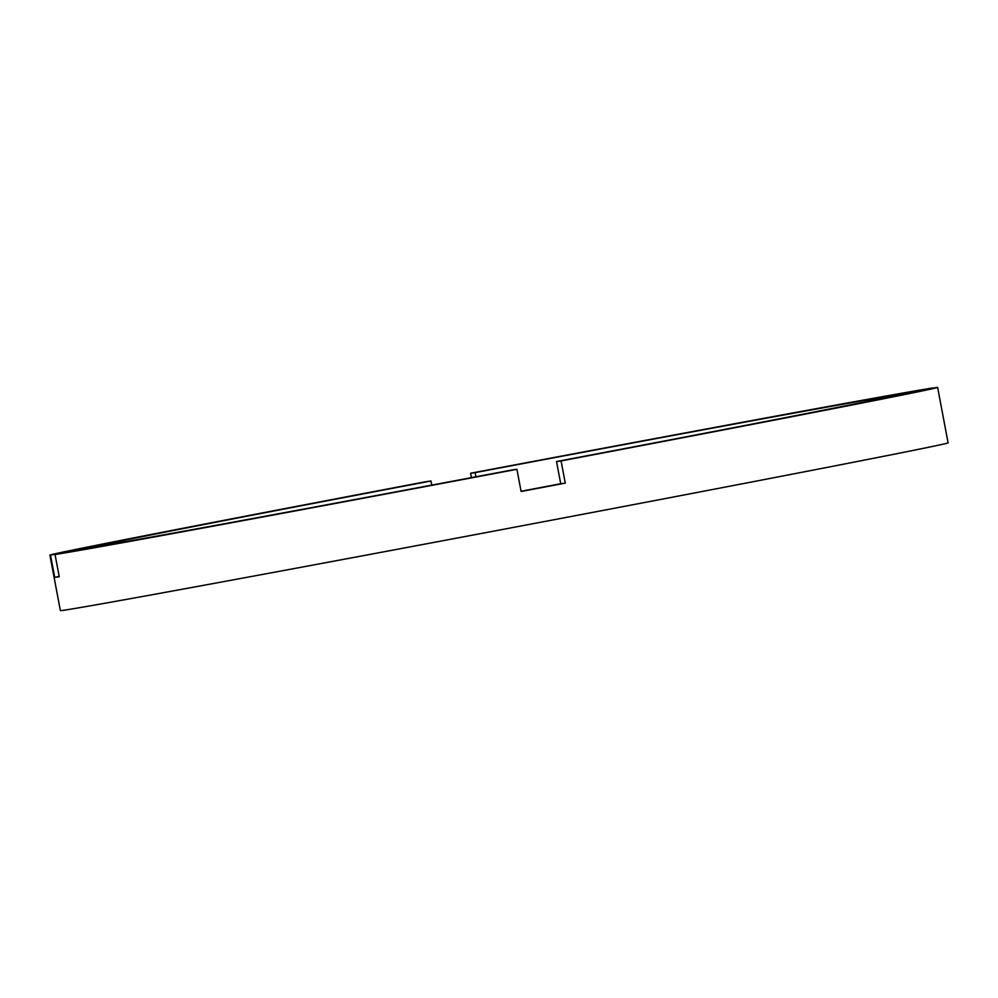<?xml version="1.0" encoding="UTF-8"?>
<svg xmlns="http://www.w3.org/2000/svg" width="998" height="998" viewBox="0 0 998 998"><rect width="100%" height="100%" fill="white"/><g stroke="black" fill="none" stroke-linecap="round" stroke-linejoin="round"><path stroke-width="1.5" d="M99.251 546.143A406.535 2.133 -10.7 0 0 512.386 469.908L516.914 469.297A451.707 2.37 -10.7 0 1 55.04 554.526L99.251 546.143M94.76 546.991L50.499 555.138A451.707 2.37 -10.7 0 1 49.9 555.138L60.379 610.614A451.707 2.37 -10.7 0 0 549.536 520.582A451.707 2.37 -10.7 0 0 948.1 442.875L937.621 387.399A451.707 2.37 -10.7 0 0 937.01 387.386L892.798 395.769A406.535 2.133 -10.7 0 1 893.235 395.782A406.535 2.133 -10.7 0 1 556.535 461.538L560.726 483.731A406.535 2.133 -10.7 0 1 538.708 487.91A406.535 2.133 -10.7 0 1 521.068 491.253M49.9 555.138A451.707 2.37 -10.7 0 1 426.445 481.597L430.986 480.986A406.535 2.133 -10.7 0 0 94.286 546.742A406.535 2.133 -10.7 0 0 94.723 546.767M430.986 480.986L431.76 485.115M516.914 469.297L521.106 491.49A451.707 2.37 -10.7 0 0 543.249 487.298A451.707 2.37 -10.7 0 0 565.267 483.119L560.726 483.731M471.43 477.643L470.594 473.239A451.707 2.37 -10.7 0 1 932.481 387.997L932.531 388.234M565.267 483.119L561.076 460.926A451.707 2.37 -10.7 0 0 937.621 387.399M932.481 387.997L888.27 396.381A406.535 2.133 -10.7 0 0 475.135 472.615L470.594 473.239M561.076 460.926L556.535 461.538M55.04 554.526L59.231 576.719A451.707 2.37 -10.7 0 1 54.703 577.331L50.499 555.138M475.921 476.795L475.135 472.615M888.27 396.381L888.395 397.029M59.181 576.482L54.703 577.331"/></g></svg>

